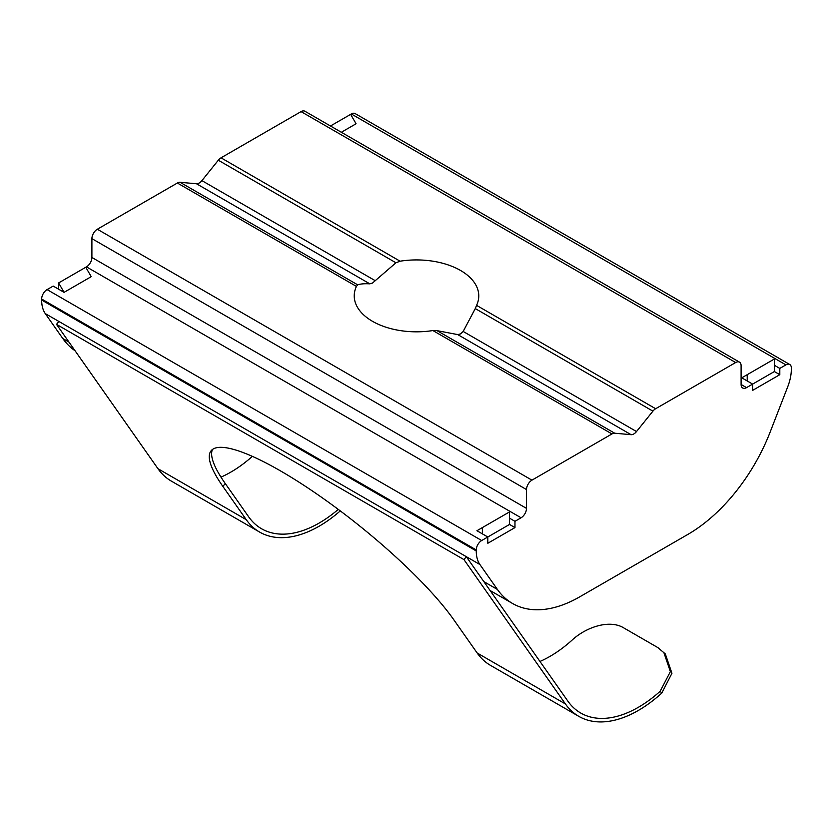 <?xml version="1.0" encoding="UTF-8"?>
<svg xmlns="http://www.w3.org/2000/svg" width="833" height="833" viewBox="0 0 833 833"><rect width="100%" height="100%" fill="white"/><g stroke="black" fill="none" stroke-linecap="round" stroke-linejoin="round"><path stroke-width="1.25" d="M180.084 182.292L196.484 183.76A7.684 4.436 120 0 0 199.191 183.031A7.684 4.436 120 0 0 201.909 180.626L218.308 160.228L395.946 262.78L372.466 283.074L369.831 283.845C364.458 283.543 360.418 283.876 357.721 284.855L180.084 182.292A7.684 4.436 120 0 0 177.367 183.021L356.43 286.406A62.267 35.954 0 0 0 354.233 295.882A62.267 35.954 0 0 0 432.91 330.555L611.974 433.941A7.684 4.436 -60 0 1 614.692 433.212L437.054 330.659L457.734 334.595L460.534 333.908L463.169 331.451L475.279 308.585L652.916 411.148A7.684 4.436 -60 0 1 655.633 408.732L735.664 362.532A7.684 4.436 -60 0 1 739.506 362.147A7.684 4.436 -60 0 1 741.099 365.666L741.099 384.482L746.535 387.626A7.684 4.436 -60 0 1 742.692 388.001A7.684 4.436 -60 0 1 741.099 384.482M395.946 262.78L400.09 261.198L221.026 157.822A7.684 4.436 120 0 0 218.308 160.228M655.633 408.732L476.57 305.357A62.267 35.954 0 0 0 478.767 295.882A62.267 35.954 0 0 0 400.09 261.198M476.57 305.357L475.279 308.585M652.916 411.148L636.516 431.546A7.684 4.436 -60 0 1 633.809 433.951A7.684 4.436 -60 0 1 631.091 434.68L614.692 433.212M340.281 510.9A119.088 68.754 -60 0 1 259.636 532.089A119.088 68.754 -60 0 1 246.256 519.677L222.89 486.441A163.258 34.507 -141.2 0 1 211.093 450.799A163.258 34.507 -141.2 0 1 319.341 495.75A163.258 34.507 -141.2 0 1 453.777 619.742L477.142 652.978A119.088 68.754 120 0 0 490.522 665.39L578.8 716.359A119.088 68.754 -60 0 1 565.42 703.947L477.142 652.978M246.256 519.677L157.968 468.708L56.519 324.37L463.96 559.609L565.42 703.947M157.968 468.708A119.088 68.754 120 0 0 171.359 481.12L259.636 532.089M212.457 449.497A163.258 34.507 -141.2 0 0 225.243 483.515L248.609 516.752A115.246 66.536 120 0 0 261.552 528.757A115.246 66.536 120 0 0 338.271 509.4M539.961 661.454A115.246 66.536 -60 0 0 571.875 640.317C585.682 627.332 609.517 618.981 623.969 628.03L657.924 647.637L665.317 653.936L671.939 673.293L661.808 693.056A119.088 68.754 -60 0 1 578.8 716.359M663.755 652.26L670.367 671.627L660.163 691.286A115.246 66.536 -60 0 1 580.726 713.027A115.246 66.536 -60 0 1 567.773 701.011L466.313 556.683L463.96 559.609M56.519 324.37L58.872 321.444L479.902 564.524A38.412 22.179 -60 0 1 476.257 550.936L41.65 300.026L41.65 299.016A7.684 4.436 -60 0 1 47.085 289.603L53.197 286.083L64.058 292.352L91.224 276.671L85.789 267.258L86.465 266.872A7.684 4.436 120 0 0 91.901 257.459L91.901 238.634L526.508 489.554A7.684 4.436 -60 0 1 531.943 480.152L611.974 433.941M252.357 456.369A115.246 66.536 -60 0 1 220.974 477.111M330.472 125.991L351.307 113.965L785.915 364.885A7.684 4.436 -60 0 1 789.757 364.5A7.684 4.436 -60 0 1 791.35 368.019L791.35 369.029A38.412 22.179 -60 0 1 787.716 386.804L770.181 431.994A134.446 77.625 -60 0 1 687.85 534.422L579.768 596.824A134.446 77.625 -60 0 1 512.534 603.477A134.446 77.625 -60 0 1 497.426 589.462L479.902 564.524M68.983 342.103L62.819 338.542L45.284 313.604A38.412 22.179 -60 0 1 41.65 300.026M62.819 338.542A134.446 77.625 120 0 0 75.064 350.755M41.65 299.016L476.257 549.936L476.257 550.936M514.971 527.591L509.536 524.446L487.805 536.993L487.805 543.272L514.971 527.591L514.971 521.312L521.073 517.782A7.684 4.436 -60 0 0 526.508 508.38L526.508 489.554M482.369 533.859L482.369 527.591L476.934 530.725L487.805 536.993L481.693 540.523L47.085 289.603M476.257 549.936A7.684 4.436 -60 0 1 481.693 540.523M785.915 364.885L779.803 368.415L774.378 365.271L774.378 371.549L752.647 384.096L752.647 390.365L779.803 374.683L779.803 368.415M747.211 380.962L747.211 374.683L741.776 377.818L752.647 384.096L746.535 387.626M531.943 480.152L97.336 229.231A7.684 4.436 120 0 0 91.901 238.634M97.336 229.231L177.367 183.021M221.026 157.822L301.057 111.612L735.664 362.532M739.506 362.147L304.899 111.226A7.684 4.436 120 0 0 301.057 111.612M789.757 364.5L355.15 113.58A7.684 4.436 120 0 0 351.307 113.965M779.803 374.683L774.378 371.549M509.536 524.446L509.536 518.178L514.971 521.312M437.054 330.659L432.91 330.555M356.43 286.406L357.721 284.855M482.369 527.591L509.536 511.91L509.536 518.178M747.211 374.683L774.378 359.002L774.378 365.271M85.789 267.258L58.622 282.939L58.622 289.218M58.622 282.939L64.058 292.352M341.332 132.27L356.066 123.763L350.631 114.36M457.734 334.595L631.091 434.68M196.484 183.76L369.831 283.845M225.243 483.515L222.89 486.441M661.808 693.056L660.163 691.286M497.426 589.462L483.848 581.621M45.284 313.604L58.872 321.444M86.465 266.872L521.073 517.782M91.901 257.459L526.508 508.38M636.516 431.546L463.169 331.451M375.267 280.711L201.909 180.626M490.106 590.524L512.534 603.477"/></g></svg>
